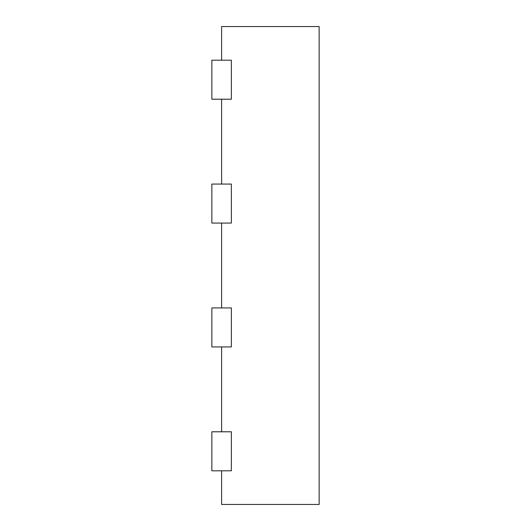 <?xml version="1.0" encoding="UTF-8"?>
<svg xmlns="http://www.w3.org/2000/svg" width="531" height="531" viewBox="0 0 531 531"><rect width="100%" height="100%" fill="white"/><g stroke="black" fill="none" stroke-linecap="round" stroke-linejoin="round"><path stroke-width="0.8" d="M211.856 431.789L211.856 470.805L231.363 470.805L231.363 431.789L211.856 431.789M221.613 60.195L221.613 26.55L319.144 26.55L319.144 504.45L221.613 504.45L221.613 470.805M221.613 184.065L221.613 99.211M221.613 307.927L221.613 223.073M221.613 431.789L221.613 346.935M211.856 346.935L231.363 346.935L231.363 307.927L211.856 307.927L211.856 346.935M211.856 223.073L231.363 223.073L231.363 184.065L211.856 184.065L211.856 223.073M211.856 99.211L231.363 99.211L231.363 60.195L211.856 60.195L211.856 99.211"/></g></svg>
